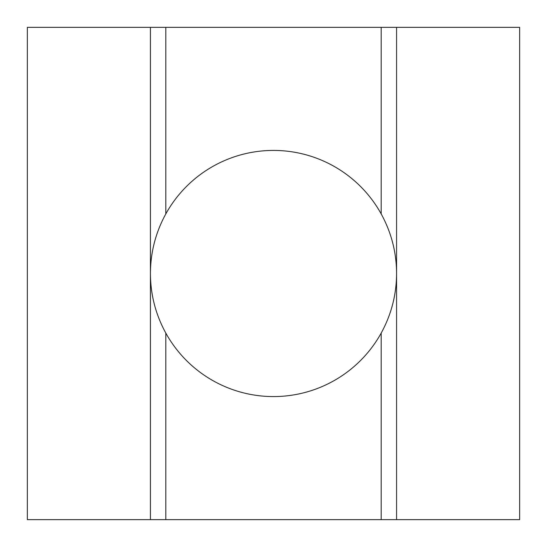 <?xml version="1.0" encoding="UTF-8"?>
<svg xmlns="http://www.w3.org/2000/svg" width="547" height="547" viewBox="0 0 547 547"><rect width="100%" height="100%" fill="white"/><g stroke="black" fill="none" stroke-linecap="round" stroke-linejoin="round"><path stroke-width="0.82" d="M381.191 333.082A123.075 123.075 0 0 1 165.809 333.082L165.809 519.65L396.575 519.65L396.575 27.35L381.191 27.35L381.191 213.918C391.351 232.475 396.479 252.338 396.575 273.5C396.479 294.662 391.351 314.525 381.191 333.082L381.191 519.65M165.809 333.082C155.649 314.525 150.521 294.662 150.425 273.5C150.521 252.338 155.649 232.475 165.809 213.918A123.075 123.075 0 0 1 381.191 213.918M150.425 519.65L27.35 519.65L27.35 27.35L150.425 27.35L150.425 519.65L165.809 519.65M27.35 135.041L27.35 273.5M396.575 27.35L519.65 27.35L519.65 519.65L396.575 519.65M519.65 273.5L519.65 411.959M381.191 27.35L150.425 27.35M150.425 315.592L150.425 273.5M165.809 27.35L165.809 213.918M396.575 231.408L396.575 273.5"/></g></svg>
